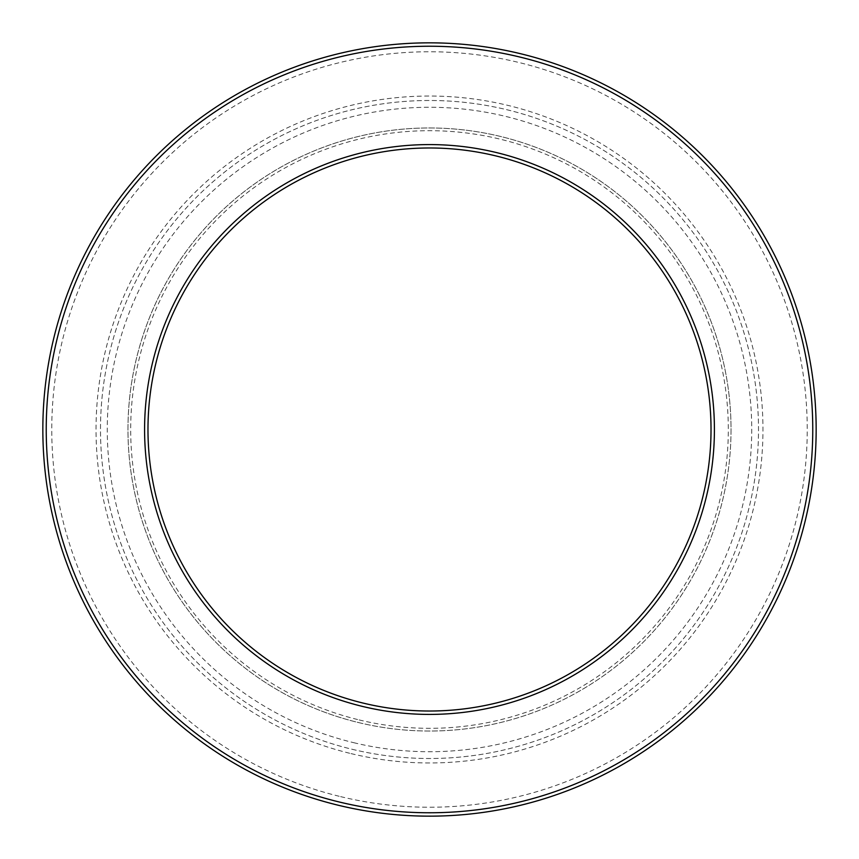 <?xml version="1.0" encoding="UTF-8"?>
<svg xmlns="http://www.w3.org/2000/svg" width="859" height="859" viewBox="0 0 859 859"><rect width="100%" height="100%" fill="white"/><g stroke="black" fill="none" stroke-linecap="round" stroke-linejoin="round"><path stroke-width="0.64" stroke-dasharray="4.29 3.22" d="M711.016 429.5A281.516 281.516 0 0 1 288.742 673.306A281.516 281.516 0 0 1 288.742 185.694A281.516 281.516 0 0 1 711.016 429.5A281.516 281.516 0 0 1 288.742 673.306A281.516 281.516 0 0 1 288.742 185.694A281.516 281.516 0 0 1 711.016 429.5M731.03 429.5A301.53 301.53 0 0 1 278.735 690.636A301.53 301.53 0 0 1 278.735 168.364A301.53 301.53 0 0 1 731.03 429.5A301.53 301.53 0 0 1 278.735 690.636A301.53 301.53 0 0 1 278.735 168.364A301.53 301.53 0 0 1 731.03 429.5M363.25 703.113A281.516 281.516 0 0 0 699.58 350.064A281.516 281.516 0 0 0 225.67 235.323A281.516 281.516 0 0 0 363.25 703.113M338.51 805.302A386.668 386.668 0 0 0 800.448 320.396A386.668 386.668 0 0 0 149.541 162.791A386.668 386.668 0 0 0 338.51 805.302A386.668 386.668 0 0 0 800.448 320.396A386.668 386.668 0 0 0 149.541 162.791A386.668 386.668 0 0 0 338.51 805.302M352.072 749.263A329.008 329.008 0 0 0 745.14 336.674A329.008 329.008 0 0 0 191.289 202.563A329.008 329.008 0 0 0 352.072 749.263A329.008 329.008 0 0 0 745.14 336.674A329.008 329.008 0 0 0 191.289 202.563A329.008 329.008 0 0 0 352.072 749.263M353.672 742.67A322.222 322.222 0 0 0 738.633 338.586A322.222 322.222 0 0 0 196.196 207.244A322.222 322.222 0 0 0 353.672 742.67M358.536 722.559A301.53 301.53 0 0 0 718.779 344.416A301.53 301.53 0 0 0 211.185 221.515A301.53 301.53 0 0 0 358.536 722.559A301.53 301.53 0 0 0 718.779 344.416A301.53 301.53 0 0 0 211.185 221.515A301.53 301.53 0 0 0 358.536 722.559A301.53 301.53 0 0 0 718.779 344.416A301.53 301.53 0 0 0 211.185 221.515A301.53 301.53 0 0 0 358.536 722.559M340.604 796.626A377.735 377.735 0 0 0 791.891 322.92A377.735 377.735 0 0 0 156.005 168.955A377.735 377.735 0 0 0 340.604 796.626M351.03 753.601A333.464 333.464 0 0 0 749.413 335.407A333.464 333.464 0 0 0 188.057 199.492A333.464 333.464 0 0 0 351.03 753.601M359.18 719.928A298.814 298.814 0 0 0 716.17 345.189A298.814 298.814 0 0 0 213.15 223.394A298.814 298.814 0 0 0 359.18 719.928"/><path stroke-width="1.29" d="M363.25 703.113A281.516 281.516 0 0 0 699.58 350.064A281.516 281.516 0 0 0 225.67 235.323A281.516 281.516 0 0 0 363.25 703.113M362.455 706.409A284.909 284.909 0 0 0 702.834 349.108A284.909 284.909 0 0 0 223.211 232.982A284.909 284.909 0 0 0 362.455 706.409M338.51 805.302A386.668 386.668 0 0 0 800.448 320.396A386.668 386.668 0 0 0 149.541 162.791A386.668 386.668 0 0 0 338.51 805.302M339.305 802.005A383.275 383.275 0 0 0 797.195 321.363A383.275 383.275 0 0 0 152 165.132A383.275 383.275 0 0 0 339.305 802.005"/></g></svg>
